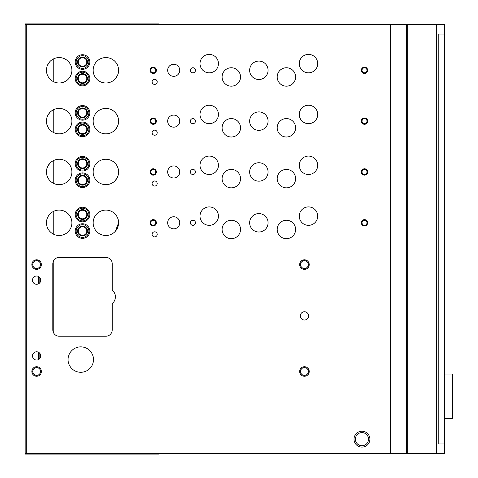 <?xml version="1.0" encoding="UTF-8"?>
<svg xmlns="http://www.w3.org/2000/svg" width="478" height="478" viewBox="0 0 478 478"><rect width="100%" height="100%" fill="white"/><g stroke="black" fill="none" stroke-linecap="round" stroke-linejoin="round"><path stroke-width="0.72" d="M38.515 359.587L39.148 359.181L39.148 352.668L38.515 352.256L38.515 359.587M38.515 283.812L39.148 283.4L39.148 276.887L38.515 276.481L38.515 283.812M158.618 454.1L158.618 453.467L158.618 454.1L25.173 454.1L25.173 453.467L25.173 454.1L25.173 453.467L444.57 453.467L444.57 443.931L438.212 443.931L438.212 34.069L444.57 34.069L444.57 443.931M158.618 23.9L158.618 24.533L158.618 23.9L25.173 23.9L25.173 24.533L25.173 23.9L25.173 24.533L444.57 24.533L444.57 34.069M25.173 24.533L25.173 453.467M152.1 183.528A2.539 2.539 0 0 0 155.918 185.727A2.539 2.539 0 0 0 155.918 181.323A2.539 2.539 0 0 0 152.1 183.528M152.1 132.687A2.539 2.539 0 0 0 155.918 134.892A2.539 2.539 0 0 0 155.918 130.488A2.539 2.539 0 0 0 152.1 132.687M152.1 81.852A2.539 2.539 0 0 0 155.918 84.056A2.539 2.539 0 0 0 155.918 79.653A2.539 2.539 0 0 0 152.1 81.852M152.1 234.363A2.539 2.539 0 0 0 155.918 236.562A2.539 2.539 0 0 0 155.918 232.159A2.539 2.539 0 0 0 152.1 234.363M190.387 171.961A2.539 2.539 0 0 0 194.199 174.159A2.539 2.539 0 0 0 194.199 169.756A2.539 2.539 0 0 0 190.387 171.961M190.387 121.125A2.539 2.539 0 0 0 194.199 123.324A2.539 2.539 0 0 0 194.199 118.92A2.539 2.539 0 0 0 190.387 121.125M190.387 70.29A2.539 2.539 0 0 0 194.199 72.489A2.539 2.539 0 0 0 194.199 68.085A2.539 2.539 0 0 0 190.387 70.29M190.387 222.796A2.539 2.539 0 0 0 194.199 224.995A2.539 2.539 0 0 0 194.199 220.597A2.539 2.539 0 0 0 190.387 222.796M167.67 171.961A6.035 6.035 0 0 0 176.729 177.189A6.035 6.035 0 0 0 176.729 166.732A6.035 6.035 0 0 0 167.67 171.961M167.67 121.125A6.035 6.035 0 0 0 176.729 126.353A6.035 6.035 0 0 0 176.729 115.897A6.035 6.035 0 0 0 167.67 121.125M167.67 70.29A6.035 6.035 0 0 0 176.729 75.518A6.035 6.035 0 0 0 176.729 65.062A6.035 6.035 0 0 0 167.67 70.29M167.67 222.796A6.035 6.035 0 0 0 176.729 228.024A6.035 6.035 0 0 0 176.729 217.568A6.035 6.035 0 0 0 167.67 222.796M299.27 165.286A9.213 9.213 0 0 0 313.096 173.269A9.213 9.213 0 0 0 313.096 157.31A9.213 9.213 0 0 0 299.27 165.286M299.27 114.451A9.213 9.213 0 0 0 313.096 122.434A9.213 9.213 0 0 0 313.096 106.474A9.213 9.213 0 0 0 299.27 114.451M299.27 63.616A9.213 9.213 0 0 0 313.096 71.598A9.213 9.213 0 0 0 313.096 55.639A9.213 9.213 0 0 0 299.27 63.616M299.27 216.122A9.213 9.213 0 0 0 313.096 224.104A9.213 9.213 0 0 0 313.096 208.145A9.213 9.213 0 0 0 299.27 216.122M200.013 165.286A9.213 9.213 0 0 0 213.833 173.269A9.213 9.213 0 0 0 213.833 157.31A9.213 9.213 0 0 0 200.013 165.286M200.013 114.451A9.213 9.213 0 0 0 213.833 122.434A9.213 9.213 0 0 0 213.833 106.474A9.213 9.213 0 0 0 200.013 114.451M200.013 63.616A9.213 9.213 0 0 0 213.833 71.598A9.213 9.213 0 0 0 213.833 55.639A9.213 9.213 0 0 0 200.013 63.616M200.013 216.122A9.213 9.213 0 0 0 213.833 224.104A9.213 9.213 0 0 0 213.833 208.145A9.213 9.213 0 0 0 200.013 216.122M277.192 178.635A9.213 9.213 0 0 0 291.012 186.611A9.213 9.213 0 0 0 291.012 170.652A9.213 9.213 0 0 0 277.192 178.635M277.192 127.799A9.213 9.213 0 0 0 291.012 135.776A9.213 9.213 0 0 0 291.012 119.817A9.213 9.213 0 0 0 277.192 127.799M277.192 76.958A9.213 9.213 0 0 0 291.012 84.941A9.213 9.213 0 0 0 291.012 68.981A9.213 9.213 0 0 0 277.192 76.958M277.192 229.47A9.213 9.213 0 0 0 291.012 237.446A9.213 9.213 0 0 0 291.012 221.487A9.213 9.213 0 0 0 277.192 229.47M222.097 178.635A9.213 9.213 0 0 0 235.917 186.611A9.213 9.213 0 0 0 235.917 170.652A9.213 9.213 0 0 0 222.097 178.635M222.097 127.799A9.213 9.213 0 0 0 235.917 135.776A9.213 9.213 0 0 0 235.917 119.817A9.213 9.213 0 0 0 222.097 127.799M222.097 76.958A9.213 9.213 0 0 0 235.917 84.941A9.213 9.213 0 0 0 235.917 68.981A9.213 9.213 0 0 0 222.097 76.958M222.097 229.47A9.213 9.213 0 0 0 235.917 237.446A9.213 9.213 0 0 0 235.917 221.487A9.213 9.213 0 0 0 222.097 229.47M249.641 171.961A9.213 9.213 0 0 0 263.468 179.937A9.213 9.213 0 0 0 263.468 163.978A9.213 9.213 0 0 0 249.641 171.961M249.641 121.125A9.213 9.213 0 0 0 263.468 129.102A9.213 9.213 0 0 0 263.468 113.143A9.213 9.213 0 0 0 249.641 121.125M249.641 70.29A9.213 9.213 0 0 0 263.468 78.267A9.213 9.213 0 0 0 263.468 62.307A9.213 9.213 0 0 0 249.641 70.29M249.641 222.796A9.213 9.213 0 0 0 263.468 230.778A9.213 9.213 0 0 0 263.468 214.819A9.213 9.213 0 0 0 249.641 222.796M361.96 447.109A7.941 7.941 0 0 1 355.082 435.195A7.941 7.941 0 0 1 368.837 435.195A7.941 7.941 0 0 1 361.96 447.109M112.228 303.566A8.735 8.735 0 0 0 112.228 290.086L112.228 263.784A6.357 6.357 0 0 0 105.871 257.427L59.17 257.427A6.357 6.357 0 0 0 52.813 263.784L52.813 329.868A6.357 6.357 0 0 0 59.17 336.225L105.871 336.225A6.357 6.357 0 0 0 112.228 329.868L112.228 303.566M36.609 360.054A4.129 4.129 0 0 1 33.03 353.857A4.129 4.129 0 0 1 40.188 353.857A4.129 4.129 0 0 1 36.609 360.054M36.609 284.279A4.129 4.129 0 0 1 33.03 278.082A4.129 4.129 0 0 1 40.188 278.082A4.129 4.129 0 0 1 36.609 284.279M304.45 320.021A4.129 4.129 0 0 1 300.877 313.825A4.129 4.129 0 0 1 308.029 313.825A4.129 4.129 0 0 1 304.45 320.021M36.609 376.258A4.768 4.768 0 0 1 32.48 369.106A4.768 4.768 0 0 1 40.738 369.106A4.768 4.768 0 0 1 36.609 376.258M304.45 269.341A4.768 4.768 0 0 1 300.321 262.195A4.768 4.768 0 0 1 308.579 262.195A4.768 4.768 0 0 1 304.45 269.341M36.609 269.341A4.768 4.768 0 0 1 32.48 262.195A4.768 4.768 0 0 1 40.738 262.195A4.768 4.768 0 0 1 36.609 269.341M304.45 376.258A4.768 4.768 0 0 1 300.321 369.106A4.768 4.768 0 0 1 308.579 369.106A4.768 4.768 0 0 1 304.45 376.258M68.061 359.575A12.709 12.709 0 0 0 87.127 370.581A12.709 12.709 0 0 0 87.127 348.57A12.709 12.709 0 0 0 68.061 359.575M364.499 168.782A3.179 3.179 0 0 0 361.75 173.55A3.179 3.179 0 0 0 367.253 173.55A3.179 3.179 0 0 0 364.499 168.782M364.499 117.947A3.179 3.179 0 0 0 361.75 122.715A3.179 3.179 0 0 0 367.253 122.715A3.179 3.179 0 0 0 364.499 117.947M364.499 67.111A3.179 3.179 0 0 0 361.75 71.879A3.179 3.179 0 0 0 367.253 71.879A3.179 3.179 0 0 0 364.499 67.111M364.499 219.617A3.179 3.179 0 0 0 361.75 224.385A3.179 3.179 0 0 0 367.253 224.385A3.179 3.179 0 0 0 364.499 219.617M153.217 168.782A3.179 3.179 0 0 0 150.462 173.55A3.179 3.179 0 0 0 155.965 173.55A3.179 3.179 0 0 0 153.217 168.782M153.217 117.947A3.179 3.179 0 0 0 150.462 122.715A3.179 3.179 0 0 0 155.965 122.715A3.179 3.179 0 0 0 153.217 117.947M153.217 67.111A3.179 3.179 0 0 0 150.462 71.879A3.179 3.179 0 0 0 155.965 71.879A3.179 3.179 0 0 0 153.217 67.111M153.217 219.617A3.179 3.179 0 0 0 150.462 224.385A3.179 3.179 0 0 0 155.965 224.385A3.179 3.179 0 0 0 153.217 219.617M82.521 156.39A7.307 7.307 0 0 0 76.193 167.354A7.307 7.307 0 0 0 88.848 167.354A7.307 7.307 0 0 0 82.521 156.39M82.521 105.554A7.307 7.307 0 0 0 76.193 116.518A7.307 7.307 0 0 0 88.848 116.518A7.307 7.307 0 0 0 82.521 105.554M82.521 54.719A7.307 7.307 0 0 0 76.193 65.683A7.307 7.307 0 0 0 88.848 65.683A7.307 7.307 0 0 0 82.521 54.719M82.521 207.225A7.307 7.307 0 0 0 76.193 218.189A7.307 7.307 0 0 0 88.848 218.189A7.307 7.307 0 0 0 82.521 207.225M82.521 172.911A7.307 7.307 0 0 0 76.193 183.875A7.307 7.307 0 0 0 88.848 183.875A7.307 7.307 0 0 0 82.521 172.911M82.521 122.075A7.307 7.307 0 0 0 76.193 133.039A7.307 7.307 0 0 0 88.848 133.039A7.307 7.307 0 0 0 82.521 122.075M82.521 71.24A7.307 7.307 0 0 0 76.193 82.204A7.307 7.307 0 0 0 88.848 82.204A7.307 7.307 0 0 0 82.521 71.24M82.521 223.752A7.307 7.307 0 0 0 76.193 234.71A7.307 7.307 0 0 0 88.848 234.71A7.307 7.307 0 0 0 82.521 223.752M93.162 171.961A12.709 12.709 0 0 0 110.364 183.851A12.709 12.709 0 0 0 115.407 163.554A12.709 12.709 0 0 0 93.162 171.961M93.162 121.125A12.709 12.709 0 0 0 110.364 133.015A12.709 12.709 0 0 0 115.407 112.718A12.709 12.709 0 0 0 93.162 121.125M93.162 70.29A12.709 12.709 0 0 0 110.364 82.174A12.709 12.709 0 0 0 115.407 61.883A12.709 12.709 0 0 0 93.162 70.29M93.162 222.796A12.709 12.709 0 0 0 110.364 234.686A12.709 12.709 0 0 0 115.407 214.389A12.709 12.709 0 0 0 93.162 222.796M46.456 171.961A12.709 12.709 0 0 0 62.714 184.167A12.709 12.709 0 0 0 69.902 165.149A12.709 12.709 0 0 0 46.456 171.961M46.456 121.125A12.709 12.709 0 0 0 62.714 133.326A12.709 12.709 0 0 0 69.902 114.314A12.709 12.709 0 0 0 46.456 121.125M46.456 70.29A12.709 12.709 0 0 0 62.714 82.491A12.709 12.709 0 0 0 69.902 63.478A12.709 12.709 0 0 0 46.456 70.29M46.456 222.796A12.709 12.709 0 0 0 62.714 235.003A12.709 12.709 0 0 0 69.902 215.99A12.709 12.709 0 0 0 46.456 222.796M390.556 24.533L390.556 453.467M406.443 24.533L406.443 453.467M118.58 222.796L115.407 231.203M117.618 75.148L115.407 78.697M117.618 125.983L115.407 129.532M117.618 176.818L115.407 180.367M47.424 116.268L49.634 112.718M47.424 65.426L49.634 61.883M47.424 167.103L49.634 163.554M82.521 226.769A4.29 4.29 0 0 0 78.804 233.204A4.29 4.29 0 0 0 86.237 233.204A4.29 4.29 0 0 0 82.521 226.769M82.521 226.13A4.923 4.923 0 0 0 78.255 233.521A4.923 4.923 0 0 0 86.787 233.521A4.923 4.923 0 0 0 82.521 226.13M82.521 224.702A6.357 6.357 0 0 0 77.018 234.232A6.357 6.357 0 0 0 88.024 234.232A6.357 6.357 0 0 0 82.521 224.702M82.521 74.257A4.29 4.29 0 0 0 78.804 80.692A4.29 4.29 0 0 0 86.237 80.692A4.29 4.29 0 0 0 82.521 74.257M82.521 73.624A4.923 4.923 0 0 0 78.255 81.009A4.923 4.923 0 0 0 86.787 81.009A4.923 4.923 0 0 0 82.521 73.624M82.521 72.196A6.357 6.357 0 0 0 77.018 81.726A6.357 6.357 0 0 0 88.024 81.726A6.357 6.357 0 0 0 82.521 72.196M82.521 125.093A4.29 4.29 0 0 0 78.804 131.528A4.29 4.29 0 0 0 86.237 131.528A4.29 4.29 0 0 0 82.521 125.093M82.521 124.459A4.923 4.923 0 0 0 78.255 131.844A4.923 4.923 0 0 0 86.787 131.844A4.923 4.923 0 0 0 82.521 124.459M82.521 123.031A6.357 6.357 0 0 0 77.018 132.561A6.357 6.357 0 0 0 88.024 132.561A6.357 6.357 0 0 0 82.521 123.031M82.521 175.934A4.29 4.29 0 0 0 78.804 182.363A4.29 4.29 0 0 0 86.237 182.363A4.29 4.29 0 0 0 82.521 175.934M82.521 175.295A4.923 4.923 0 0 0 78.255 182.686A4.923 4.923 0 0 0 86.787 182.686A4.923 4.923 0 0 0 82.521 175.295M82.521 173.867A6.357 6.357 0 0 0 77.018 183.397A6.357 6.357 0 0 0 88.024 183.397A6.357 6.357 0 0 0 82.521 173.867M82.521 210.248A4.29 4.29 0 0 0 78.804 216.677A4.29 4.29 0 0 0 86.237 216.677A4.29 4.29 0 0 0 82.521 210.248M82.521 209.609A4.923 4.923 0 0 0 78.255 217A4.923 4.923 0 0 0 86.787 217A4.923 4.923 0 0 0 82.521 209.609M82.521 208.181A6.357 6.357 0 0 0 77.018 217.711A6.357 6.357 0 0 0 88.024 217.711A6.357 6.357 0 0 0 82.521 208.181M82.521 57.736A4.29 4.29 0 0 0 78.804 64.172A4.29 4.29 0 0 0 86.237 64.172A4.29 4.29 0 0 0 82.521 57.736M82.521 57.103A4.923 4.923 0 0 0 78.255 64.488A4.923 4.923 0 0 0 86.787 64.488A4.923 4.923 0 0 0 82.521 57.103M82.521 55.675A6.357 6.357 0 0 0 77.018 65.205A6.357 6.357 0 0 0 88.024 65.205A6.357 6.357 0 0 0 82.521 55.675M82.521 108.572A4.29 4.29 0 0 0 78.804 115.007A4.29 4.29 0 0 0 86.237 115.007A4.29 4.29 0 0 0 82.521 108.572M82.521 107.938A4.923 4.923 0 0 0 78.255 115.323A4.923 4.923 0 0 0 86.787 115.323A4.923 4.923 0 0 0 82.521 107.938M82.521 106.51A6.357 6.357 0 0 0 77.018 116.04A6.357 6.357 0 0 0 88.024 116.04A6.357 6.357 0 0 0 82.521 106.51M82.521 159.407A4.29 4.29 0 0 0 78.804 165.842A4.29 4.29 0 0 0 86.237 165.842A4.29 4.29 0 0 0 82.521 159.407M82.521 158.774A4.923 4.923 0 0 0 78.255 166.159A4.923 4.923 0 0 0 86.787 166.159A4.923 4.923 0 0 0 82.521 158.774M82.521 157.346A6.357 6.357 0 0 0 77.018 166.876A6.357 6.357 0 0 0 88.024 166.876A6.357 6.357 0 0 0 82.521 157.346M153.217 220.304A2.492 2.492 0 0 0 151.06 224.039A2.492 2.492 0 0 0 155.368 224.039A2.492 2.492 0 0 0 153.217 220.304M153.217 67.798A2.492 2.492 0 0 0 151.06 71.533A2.492 2.492 0 0 0 155.368 71.533A2.492 2.492 0 0 0 153.217 67.798M153.217 118.634A2.492 2.492 0 0 0 151.06 122.368A2.492 2.492 0 0 0 155.368 122.368A2.492 2.492 0 0 0 153.217 118.634M153.217 169.469A2.492 2.492 0 0 0 151.06 173.203A2.492 2.492 0 0 0 155.368 173.203A2.492 2.492 0 0 0 153.217 169.469M364.499 220.304A2.492 2.492 0 0 0 362.348 224.039A2.492 2.492 0 0 0 366.656 224.039A2.492 2.492 0 0 0 364.499 220.304M364.499 67.798A2.492 2.492 0 0 0 362.348 71.533A2.492 2.492 0 0 0 366.656 71.533A2.492 2.492 0 0 0 364.499 67.798M364.499 118.634A2.492 2.492 0 0 0 362.348 122.368A2.492 2.492 0 0 0 366.656 122.368A2.492 2.492 0 0 0 364.499 118.634M364.499 169.469A2.492 2.492 0 0 0 362.348 173.203A2.492 2.492 0 0 0 366.656 173.203A2.492 2.492 0 0 0 364.499 169.469M304.45 375.397A3.908 3.908 0 0 1 301.068 369.536A3.908 3.908 0 0 1 307.832 369.536A3.908 3.908 0 0 1 304.45 375.397M36.609 268.481A3.908 3.908 0 0 1 33.227 262.625A3.908 3.908 0 0 1 39.991 262.625A3.908 3.908 0 0 1 36.609 268.481M304.45 268.481A3.908 3.908 0 0 1 301.068 262.625A3.908 3.908 0 0 1 307.832 262.625A3.908 3.908 0 0 1 304.45 268.481M36.609 375.397A3.908 3.908 0 0 1 33.227 369.536A3.908 3.908 0 0 1 39.991 369.536A3.908 3.908 0 0 1 36.609 375.397M361.96 445.735A6.567 6.567 0 0 1 356.271 435.882A6.567 6.567 0 0 1 367.648 435.882A6.567 6.567 0 0 1 361.96 445.735M130.655 454.1L130.655 453.467L130.655 454.1M130.655 23.9L130.655 24.533L130.655 23.9M452.194 374.035L452.194 418.513L452.827 417.88L452.827 374.668L452.194 374.035L444.57 374.035M452.827 417.88L452.827 374.668M436.605 24.533L436.605 453.467M26.762 24.533L26.762 453.467M407.668 24.533L407.668 453.467M53.769 58.782L53.769 81.792M53.769 109.617L53.769 132.627M53.769 160.459L53.769 183.462M53.769 211.294L53.769 234.298M53.769 260.432L53.769 333.22M155.44 454.1L155.44 453.467M133.834 454.1L133.834 453.467M127.477 454.1L127.477 453.467M28.345 454.1L28.345 453.467M155.44 23.9L155.44 24.533M133.834 23.9L133.834 24.533M127.477 23.9L127.477 24.533M28.345 23.9L28.345 24.533M452.194 418.513L444.57 418.513"/></g></svg>
